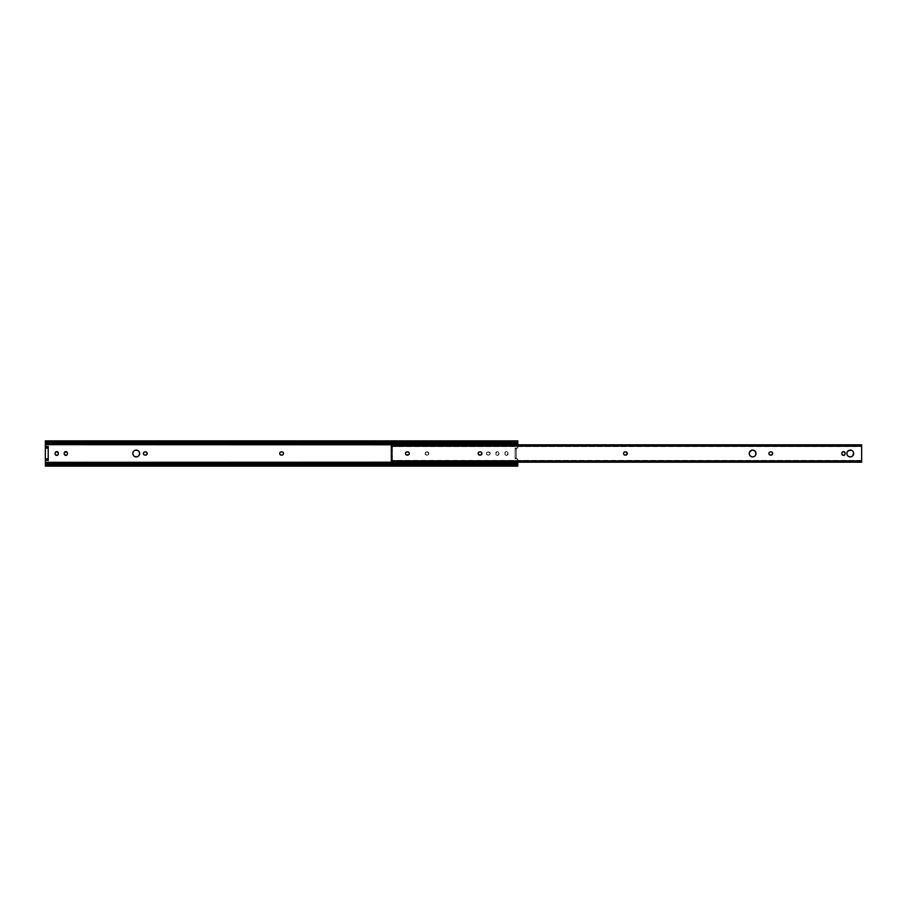 <?xml version="1.0" encoding="UTF-8"?>
<svg xmlns="http://www.w3.org/2000/svg" width="907" height="907" viewBox="0 0 907 907"><rect width="100%" height="100%" fill="white"/><g stroke="black" fill="none" stroke-linecap="round" stroke-linejoin="round"><path stroke-width="0.68" stroke-dasharray="4.54 3.4" d="M144.111 454.838A1.61 1.61 0 0 0 144.122 454.838L144.701 455.076M425.077 453.5A1.61 1.61 0 0 0 426.687 455.11A1.61 1.61 0 0 1 425.077 453.5L426.687 455.11L428.149 454.838L428.875 453.5L427.265 451.89L425.791 452.162L425.077 453.5L425.791 452.162L427.877 452.015L428.875 453.5L428.149 454.838L426.075 454.985L425.077 453.5A1.61 1.61 0 0 1 426.687 451.89A1.61 1.61 0 0 0 425.077 453.5M138.612 451.096A3.401 3.401 0 0 0 137.513 450.36L136.209 450.099A3.401 3.401 0 0 0 136.209 450.099L134.916 450.36M133.817 451.085A3.401 3.401 0 0 0 133.805 451.108L133.068 452.196A3.401 3.401 0 0 1 133.08 452.185M486.39 453.5A1.61 1.61 0 0 0 488 455.11A1.61 1.61 0 0 1 486.39 453.5L488 455.11L489.474 454.838L490.188 453.5L488.578 451.89L487.104 452.162L486.39 453.5L487.104 452.162L489.19 452.015L490.188 453.5L489.474 454.838L487.388 454.985L486.39 453.5A1.61 1.61 0 0 1 488 451.89A1.61 1.61 0 0 0 486.39 453.5M517.84 462.332L45.35 462.332L45.35 466.119L45.35 465.291L517.84 465.291L45.35 465.291L45.35 464.35L517.84 464.35L517.84 462.332L517.84 466.13L517.84 464.35L45.35 464.35L45.35 446.732L48.207 446.732L48.207 460.268L48.207 446.732L45.35 447.298L45.35 444.668L517.84 444.668L517.772 447.809L516.264 448.137L516.264 458.863L517.772 459.191L517.84 462.332L45.35 462.332L45.35 460.268L48.207 460.268L48.207 446.732L45.35 446.732L45.35 440.87L45.35 441.709L517.84 441.709L517.84 440.881L517.84 441.709L45.35 442.265M504.848 453.783L505.562 455.121L507.081 455.269L507.954 452.593L506.457 451.607L504.972 452.593L504.848 453.783L505.562 451.879L507.603 452.071L508.045 454.101L507.081 455.269L505.562 455.121L504.848 453.783A1.61 1.61 0 0 0 506.457 455.393A1.61 1.61 0 0 0 508.067 453.783L508.067 453.217A1.61 1.61 0 0 0 506.457 451.607A1.61 1.61 0 0 0 504.848 453.217A1.61 1.61 0 0 1 506.457 451.607A1.61 1.61 0 0 1 508.067 453.217L508.067 453.783A1.61 1.61 0 0 1 506.457 455.393A1.61 1.61 0 0 1 504.848 453.783L504.848 453.783M145.585 455.11L146.923 454.396M147.07 454.112L147.07 452.888M146.719 452.366L145.902 451.924M144.701 451.924L143.873 452.366A1.61 1.61 0 0 0 143.873 452.366M143.521 452.888L143.521 454.112M64.227 454.09A1.61 1.61 0 0 0 64.238 454.112L64.669 454.929M66.71 455.121L67.299 454.407A1.61 1.61 0 0 0 67.299 454.396M67.39 454.101L67.152 452.321A1.61 1.61 0 0 0 67.152 452.31M64.669 452.071L64.238 452.899A1.61 1.61 0 0 0 64.227 452.91M64.204 453.217L64.204 453.783A1.61 1.61 0 0 0 64.204 453.795L64.204 453.217M58.309 452.899L57.867 452.071M55.826 451.879L55.236 452.593A1.61 1.61 0 0 0 55.236 452.604M55.146 452.899L55.384 454.679A1.61 1.61 0 0 0 55.395 454.69M58.331 453.783L58.331 453.217A1.61 1.61 0 0 0 58.331 453.205L58.331 453.783M280.694 454.985L282.496 454.985M283.018 454.634L283.46 453.817M282.496 452.015L280.694 452.015M280.172 452.366L279.73 453.183M133.386 455.393L134.327 456.323M134.916 456.64L137.513 456.64A3.401 3.401 0 0 0 138.612 455.904L139.043 455.393M139.542 452.842L139.043 451.607M498.986 453.217L498.272 451.879L496.764 451.731L495.891 454.407L497.376 455.393L498.861 454.407L498.986 453.217L497.988 455.269L496.038 454.679L495.8 452.899L496.764 451.731L498.272 451.879L498.986 453.217A1.61 1.61 0 0 0 497.376 451.607A1.61 1.61 0 0 0 495.766 453.217A1.61 1.61 0 0 1 497.376 451.607A1.61 1.61 0 0 1 498.986 453.217L498.986 453.217M517.84 462.173L517.693 459.055L515.119 458.863L515.119 448.137L517.772 447.809L517.84 441.709L517.84 442.65L45.35 442.65L517.84 442.65L517.84 444.668L45.35 444.668L45.35 442.514M48.207 446.493L48.207 460.507L48.207 446.493M517.058 442.514L46.132 442.514L517.058 442.514M517.058 464.486L46.132 464.486L517.058 464.486M516.264 448.137L517.035 448.228L516.264 448.137L516.264 458.863L516.264 448.137L515.119 448.137L516.264 448.137M516.264 458.863L515.119 458.727L516.264 458.863M516.264 458.012L516.264 448.988L515.119 448.988L515.119 458.012L516.264 458.012L515.119 458.012L515.119 448.137L515.119 458.863L515.119 458.012L515.119 458.727L516.264 458.727L516.264 458.012M517.84 459.486A0.714 0.714 0 0 0 517.035 458.772A0.714 0.714 0 0 1 517.84 459.486M517.035 448.228A0.714 0.714 0 0 0 517.84 447.514A0.714 0.714 0 0 1 517.035 448.228M516.264 448.273L515.119 448.273L515.119 448.988L516.264 448.988L516.264 448.273M498.986 453.783A1.61 1.61 0 0 1 497.376 455.393A1.61 1.61 0 0 1 495.766 453.783A1.61 1.61 0 0 0 497.376 455.393A1.61 1.61 0 0 0 498.986 453.783M488.578 451.89A1.61 1.61 0 0 1 490.188 453.5A1.61 1.61 0 0 1 488.578 455.11A1.61 1.61 0 0 0 490.188 453.5A1.61 1.61 0 0 0 488.578 451.89L488 451.89L488.578 451.89M488 455.11L488.578 455.11L488 455.11M427.265 451.89A1.61 1.61 0 0 1 428.875 453.5A1.61 1.61 0 0 1 427.265 455.11A1.61 1.61 0 0 0 428.875 453.5A1.61 1.61 0 0 0 427.265 451.89L426.687 451.89L427.265 451.89M426.687 455.11L427.265 455.11L426.687 455.11M281.306 455.11L281.884 455.11M281.884 451.89L281.306 451.89M55.112 453.217L55.112 453.783M67.424 453.783L67.424 453.217M48.207 447.298L45.35 447.843L48.207 447.298M48.207 447.843L45.35 447.843L45.35 459.157L48.207 459.157L48.207 447.843M48.207 459.157L45.35 459.702L48.207 459.157M45.35 459.702L48.207 460.268L45.35 459.702M851.571 450.36L848.975 450.36M847.875 451.096A3.401 3.401 0 0 0 847.864 451.096L846.945 452.842M846.945 454.158L847.444 455.393A3.401 3.401 0 0 0 847.455 455.393M848.975 456.64L851.571 456.64M750.214 451.085A3.401 3.401 0 0 0 750.202 451.108L749.284 452.842A3.401 3.401 0 0 0 749.284 452.842L749.284 454.158A3.401 3.401 0 0 0 749.284 454.169L750.214 455.904A3.401 3.401 0 0 0 750.214 455.915M841.991 454.407L843.793 455.371A1.61 1.61 0 0 0 843.793 455.359L844.621 454.929M844.814 454.679A1.61 1.61 0 0 0 845.052 454.101L844.961 454.407M391.314 462.082L861.65 461.912L391.677 462.117L860.221 462.117L392.742 462.117L392.742 461.005L860.221 461.005L860.221 462.117L861.287 462.117L391.677 462.117L391.314 460.439L861.65 460.994L392.742 461.005L391.314 460.427L391.314 461.028L861.65 461.028L391.314 460.881L391.314 459.77L392.459 459.77L392.459 447.23L391.314 447.23L391.314 449.917L392.459 449.917L392.459 446.346L391.314 446.119L861.65 446.119L861.65 460.881L391.314 460.881L392.459 460.654L392.459 446.346L391.314 446.119L861.65 446.119L391.314 446.573L392.742 445.995L392.742 444.883L391.677 444.883L861.65 445.088L391.314 444.918M852.671 455.904A3.401 3.401 0 0 0 852.682 455.904L853.612 454.158M853.612 452.842L852.682 451.096A3.401 3.401 0 0 0 852.671 451.096M625.694 455.11L626.59 454.838M626.59 452.162L624.504 452.015M623.778 452.604L623.54 453.817A1.61 1.61 0 0 1 623.54 453.806M407.617 455.11L408.762 454.634M409.114 454.112L409.204 453.817A1.61 1.61 0 0 1 408.955 454.396M409.114 452.888L408.955 452.604A1.61 1.61 0 0 1 409.204 453.183M408.762 452.366L407.935 451.924M407.05 451.89L405.905 452.366A1.61 1.61 0 0 1 405.917 452.355M405.712 452.604A1.61 1.61 0 0 0 405.712 452.616L405.474 453.183A1.61 1.61 0 0 0 405.474 453.194M405.565 454.112A1.61 1.61 0 0 0 405.565 454.124L406.733 455.076M752.617 456.901L753.91 456.64M755.44 455.393A3.401 3.401 0 0 0 755.44 455.382L756.019 453.5L755.44 451.607A3.401 3.401 0 0 0 755.44 451.607M755.021 451.096L752.617 450.099M751.948 450.167L750.214 451.096M750.214 455.904L751.948 456.833M844.961 452.593L843.476 451.607L841.991 452.593M771.075 455.11L772.651 453.817A1.61 1.61 0 0 0 772.651 453.806M772.22 452.366A1.61 1.61 0 0 0 772.208 452.355L771.392 451.924M770.497 451.89L769.884 452.015M769.011 452.888L768.921 453.183A1.61 1.61 0 0 1 769.159 452.604M769.011 454.112L769.159 454.396A1.61 1.61 0 0 1 768.921 453.817M769.363 454.634L770.19 455.076M480.313 455.11L481.889 453.817A1.61 1.61 0 0 0 481.889 453.806M481.458 452.366A1.61 1.61 0 0 0 481.447 452.355L480.631 451.924M479.735 451.89L478.601 452.366M478.25 452.888L478.159 453.183A1.61 1.61 0 0 1 478.397 452.604M478.25 454.112L479.429 455.076M391.314 461.912L861.65 462.082M861.65 444.918L391.314 445.088L861.287 444.883L392.742 444.883L860.221 444.883L860.221 445.995L392.742 445.995L860.221 445.995L861.65 446.573L391.314 445.972L391.314 446.561L391.314 445.088M391.314 457.083L391.314 446.346L391.314 446.947L392.459 446.346L392.459 460.654L391.314 460.053L392.459 460.654L392.459 457.083L391.314 457.083L391.314 459.77L391.314 456.845L392.459 456.3L391.314 456.3L392.459 456.845L391.314 457.083M391.314 461.629L391.314 460.45L392.742 461.005L392.742 462.117L391.314 461.606M861.65 461.912L861.65 445.088M861.65 461.629L860.221 462.117L860.221 461.005L861.65 460.45L861.65 461.606M392.742 444.883L392.742 445.995L391.336 446.505L391.677 444.883L392.742 444.883M861.65 445.394L861.65 446.55L860.221 445.995L860.221 444.883L861.65 445.394M392.459 450.155L391.314 450.7L392.459 450.7L391.314 449.917L392.459 450.155M392.459 450.926L391.314 450.926L391.314 456.074L392.459 456.074L392.459 450.7L391.314 450.7L392.459 450.926M391.314 459.77L392.459 460.053L391.314 459.77M392.459 456.3L391.314 456.074L392.459 456.3M391.314 446.947L392.459 447.23L391.314 446.947M478.159 453.817A1.61 1.61 0 0 0 478.397 454.396M845.052 452.899A1.61 1.61 0 0 0 844.814 452.321M625.116 451.89L625.694 451.89M47.028 442.015L516.162 442.015M47.028 464.985L516.162 464.985M391.314 445.428L861.65 445.428M391.314 446.573L861.65 446.573M861.65 445.972L391.314 445.972M861.65 461.028L391.314 461.028M861.65 460.427L391.314 460.427M391.314 461.572L861.65 461.572"/><path stroke-width="1.36" d="M143.521 454.112L143.408 453.5A1.61 1.61 0 0 0 145.018 455.11A1.61 1.61 0 0 1 143.408 453.5L143.521 452.888M279.73 453.183L279.821 452.888A1.61 1.61 0 0 0 279.968 454.396L280.41 454.838A1.61 1.61 0 0 0 281.306 455.11A1.61 1.61 0 0 1 279.696 453.5L279.696 453.5A1.61 1.61 0 0 1 281.306 451.89L282.496 452.015M133.08 452.185A3.401 3.401 0 0 1 133.805 451.108L133.068 452.196A3.401 3.401 0 0 0 132.819 453.489A3.401 3.401 0 0 1 136.209 450.099A3.401 3.401 0 0 1 139.61 453.5A3.401 3.401 0 0 0 138.612 451.096L137.513 450.36A3.401 3.401 0 0 0 133.817 451.085M146.923 454.396L145.585 455.11A1.61 1.61 0 0 0 147.195 453.5A1.61 1.61 0 0 0 145.585 451.89L145.585 451.89A1.61 1.61 0 0 1 147.195 453.5A1.61 1.61 0 0 1 145.585 455.11M147.07 452.888L147.07 454.112M143.873 452.366L144.122 452.162A1.61 1.61 0 0 0 143.873 452.355L143.873 452.366A1.61 1.61 0 0 0 143.408 453.5A1.61 1.61 0 0 1 145.018 451.89L145.018 451.89A1.61 1.61 0 0 0 144.122 452.162L144.701 451.924M67.424 453.217A1.61 1.61 0 0 0 67.152 452.321L67.424 453.783A1.61 1.61 0 0 1 65.814 455.393A1.61 1.61 0 0 1 64.204 453.783L64.204 453.217A1.61 1.61 0 0 1 65.814 451.607A1.61 1.61 0 0 1 67.424 453.217L67.39 454.101M64.669 454.929L66.132 455.371L64.238 454.101A1.61 1.61 0 0 0 66.12 455.371M66.426 455.269L66.132 455.371A1.61 1.61 0 0 0 67.152 454.69L66.71 455.121M66.71 451.879L64.669 452.071L66.948 452.071M55.236 452.593L55.384 452.321A1.61 1.61 0 0 0 55.112 453.217A1.61 1.61 0 0 1 56.722 451.607A1.61 1.61 0 0 1 58.331 453.217L58.331 453.783A1.61 1.61 0 0 1 56.722 455.393A1.61 1.61 0 0 1 55.112 453.783L55.146 452.899M57.867 452.071L56.415 451.629L58.309 452.899M56.109 451.731L56.415 451.629A1.61 1.61 0 0 0 55.395 452.31L55.826 451.879M55.384 454.679L55.112 453.783A1.61 1.61 0 0 0 56.109 455.269L57.867 454.929L56.109 455.269A1.61 1.61 0 0 0 58.059 454.679L57.867 454.929M282.496 454.985L280.694 454.985M283.46 453.817L283.018 454.634M283.222 454.396A1.61 1.61 0 0 0 283.369 452.888L283.46 453.183M280.694 452.015L281.306 451.89A1.61 1.61 0 0 0 280.41 452.162M139.043 455.393L138.612 455.904A3.401 3.401 0 0 0 139.61 453.5L139.043 455.393L139.61 453.5A3.401 3.401 0 0 1 136.209 456.901A3.401 3.401 0 0 1 132.819 453.5L133.386 455.393L132.819 453.5A3.401 3.401 0 0 0 133.068 454.792M134.327 456.323L133.386 455.393M133.817 455.915A3.401 3.401 0 0 0 137.513 456.64L134.916 456.64M139.043 451.607L139.542 452.842M134.916 450.36L136.878 450.167L138.612 451.096M517.84 440.87L45.35 440.87L46.132 441.709L517.058 441.709L46.132 441.709L515.686 442.049L47.493 442.049L47.493 442.865L515.686 442.865L47.493 442.865L45.395 442.015L46.132 442.514L45.35 442.514L45.35 443.455L517.84 443.455L517.84 444.668L45.35 444.668L45.35 443.455L517.84 443.455L517.84 442.514L515.686 442.865L515.686 442.049L517.84 440.87L517.84 444.827L45.35 444.668L45.35 446.493L48.207 446.493L45.35 446.89L45.35 462.332L517.84 462.173M45.35 442.514L45.35 448.16L48.207 448.16L48.207 458.84L45.35 458.84L45.35 448.16L48.207 448.16L48.207 460.11L48.207 458.84L45.35 458.84L45.35 460.11L48.207 460.507L45.35 460.11L48.207 460.11L45.35 460.507L45.35 462.332L517.84 462.332L517.84 466.119L517.058 465.291L46.132 465.291L45.35 466.13L46.132 465.291L515.686 464.951L46.132 465.291A2.143 1.519 0 0 1 47.493 464.951L515.686 464.951L515.686 464.135L47.493 464.135L47.493 464.951L47.493 464.135L517.84 464.486L517.058 464.486L517.84 464.486L517.84 463.545L45.35 463.545L45.35 464.486L47.493 464.135A2.143 1.519 180 0 0 46.132 464.486L45.35 464.486L46.132 464.486L45.35 464.735L45.35 466.085L45.35 462.332L45.35 463.545L517.84 463.545L517.84 462.332M145.902 451.924L146.719 452.366M144.701 455.076L144.122 454.838M66.12 451.629A1.61 1.61 0 0 0 64.238 452.888L64.669 452.071M67.299 454.407L67.152 454.679A1.61 1.61 0 0 0 67.424 453.783M45.361 442.049L46.132 442.514A2.143 1.519 0 0 0 47.493 442.865L47.493 442.049A2.143 1.519 180 0 1 46.132 441.709L45.35 440.915L45.35 442.265L47.028 442.015M517.84 442.514L517.058 442.514L517.84 442.514M517.727 442.049L517.84 440.915L517.058 441.709A2.143 1.519 180 0 1 515.686 442.049L515.686 442.865A2.143 1.519 0 0 0 517.058 442.514L517.795 442.015L516.162 442.015M517.818 464.951L517.058 464.486A2.143 1.519 180 0 0 515.686 464.135L515.686 464.951A2.143 1.519 0 0 1 517.058 465.291L517.84 466.085L517.84 464.735L516.162 464.985M45.35 440.881L45.35 442.265M45.463 464.951L47.028 464.985M133.08 454.815A3.401 3.401 0 0 0 133.805 455.892M282.769 452.162A1.61 1.61 0 0 0 281.884 451.89A1.61 1.61 0 0 1 283.494 453.5A1.61 1.61 0 0 1 281.884 455.11A1.61 1.61 0 0 0 282.769 454.838M281.884 455.11L281.306 455.11M281.306 451.89L281.884 451.89M58.309 454.09A1.61 1.61 0 0 0 58.331 453.783L58.331 453.217A1.61 1.61 0 0 0 58.309 452.91M58.297 452.888A1.61 1.61 0 0 0 56.415 451.629M55.112 453.783L55.112 453.217M67.152 452.31A1.61 1.61 0 0 0 66.132 451.641M64.227 452.91A1.61 1.61 0 0 0 64.204 453.217L64.204 453.783A1.61 1.61 0 0 0 64.227 454.09M48.207 448.16L48.207 446.89L45.35 446.493L48.207 446.493L48.207 448.16M847.455 455.393A3.401 3.401 0 0 0 850.278 456.901A3.401 3.401 0 0 1 846.877 453.5A3.401 3.401 0 0 1 850.278 450.099A3.401 3.401 0 0 0 847.455 451.607M846.945 452.842L847.444 451.607A3.401 3.401 0 0 0 847.444 455.382L846.945 454.158M750.214 455.915A3.401 3.401 0 0 0 752.617 456.901A3.401 3.401 0 0 1 749.216 453.5A3.401 3.401 0 0 1 752.617 450.099A3.401 3.401 0 0 0 750.214 451.085M750.202 451.108A3.401 3.401 0 0 0 750.202 455.892L749.284 454.158L749.477 452.196L751.948 450.167M844.961 454.407L845.052 454.101A1.61 1.61 0 0 0 845.086 453.783A1.61 1.61 0 0 1 843.476 455.393A1.61 1.61 0 0 0 844.814 454.679L844.814 454.679M851.571 456.64L852.682 455.904L850.936 456.833L848.975 456.64M853.612 454.158L853.612 452.842L852.682 455.904A3.401 3.401 0 0 0 853.419 452.208L853.612 452.842M852.682 451.096L853.419 452.196A3.401 3.401 0 0 0 850.936 450.167L851.571 450.36M848.975 450.36L847.875 451.096L850.936 450.167A3.401 3.401 0 0 0 850.278 450.099A3.401 3.401 0 0 1 853.668 453.5A3.401 3.401 0 0 1 850.278 456.901A3.401 3.401 0 0 0 852.671 455.904M626.59 454.838L627.304 453.5L626.59 452.162L627.179 454.112L625.116 455.11A1.61 1.61 0 0 1 623.506 453.5A1.61 1.61 0 0 1 625.116 451.89L626.59 452.162M624.504 452.015L625.116 451.89A1.61 1.61 0 0 0 623.631 452.876L623.778 452.604M623.778 454.396L623.631 454.112A1.61 1.61 0 0 1 623.54 453.817L623.631 452.888A1.61 1.61 0 0 0 623.54 453.183M408.762 454.634L407.05 455.11A1.61 1.61 0 0 1 405.44 453.5A1.61 1.61 0 0 1 407.05 451.89L407.617 451.89A1.61 1.61 0 0 1 409.227 453.5A1.61 1.61 0 0 1 407.617 455.11A1.61 1.61 0 0 0 408.955 454.396M409.204 453.183A1.61 1.61 0 0 1 409.204 453.817L409.114 454.112M408.762 452.366L407.935 451.924A1.61 1.61 0 0 1 408.955 452.604L409.114 452.888M405.712 452.616A1.61 1.61 0 0 0 405.474 453.183L405.712 452.604A1.61 1.61 0 0 1 405.905 452.366L407.05 451.89A1.61 1.61 0 0 0 405.917 452.355M405.44 453.5L405.565 454.112L405.44 453.5M753.91 456.64L752.617 456.901A3.401 3.401 0 0 0 755.44 455.393L755.021 455.904L755.44 455.393A3.401 3.401 0 0 0 755.95 454.18L755.44 455.393M755.95 452.82A3.401 3.401 0 0 0 755.44 451.618L755.95 454.158M844.621 454.929L843.476 455.393A1.61 1.61 0 0 1 841.866 453.783L841.866 453.217A1.61 1.61 0 0 1 843.476 451.607A1.61 1.61 0 0 1 845.086 453.217L844.961 452.593L845.086 453.217A1.61 1.61 0 0 0 845.052 452.899M772.651 453.817L772.56 452.888L772.208 454.634L770.497 455.11A1.61 1.61 0 0 1 768.887 453.5A1.61 1.61 0 0 1 770.497 451.89L771.075 451.89A1.61 1.61 0 0 1 772.685 453.5A1.61 1.61 0 0 1 771.075 455.11A1.61 1.61 0 0 0 772.651 453.817M772.413 452.604L772.56 452.888A1.61 1.61 0 0 0 771.97 452.162L772.208 452.366M769.884 452.015L770.497 451.89A1.61 1.61 0 0 0 769.159 452.604L769.159 452.604M768.921 453.817A1.61 1.61 0 0 1 768.921 453.183L769.011 452.888M771.075 455.11L770.497 455.11A1.61 1.61 0 0 1 769.159 454.396L769.011 454.112M481.889 453.817L481.798 452.888L481.447 454.634L479.735 455.11A1.61 1.61 0 0 1 478.125 453.5A1.61 1.61 0 0 1 479.735 451.89L480.313 451.89A1.61 1.61 0 0 1 481.923 453.5A1.61 1.61 0 0 1 480.313 455.11A1.61 1.61 0 0 0 481.889 453.817M481.651 452.604L481.798 452.888A1.61 1.61 0 0 0 481.209 452.162L481.447 452.366M478.601 452.366L479.735 451.89A1.61 1.61 0 0 0 478.397 452.604M478.159 453.817A1.61 1.61 0 0 1 478.159 453.183L478.25 452.888M391.314 445.088L391.314 462.173L861.65 462.173L861.65 460.881L391.314 460.881L861.65 460.881L861.65 446.119L391.314 446.119L391.314 462.151M623.631 454.124A1.61 1.61 0 0 0 624.798 455.076L624.504 454.985M406.733 455.076L405.565 454.112A1.61 1.61 0 0 0 405.905 454.634M755.44 451.607A3.401 3.401 0 0 0 752.617 450.099L755.021 451.096M751.948 456.833L750.214 455.904M841.991 452.593L843.159 451.629A1.61 1.61 0 0 0 841.866 453.217L841.866 453.783A1.61 1.61 0 0 0 843.476 455.393L841.991 454.407M844.814 452.321A1.61 1.61 0 0 0 843.17 451.629L844.961 452.593M771.392 451.924L771.97 452.162A1.61 1.61 0 0 0 771.075 451.89L770.497 451.89M770.19 455.076L769.363 454.634M480.631 451.924L481.209 452.162A1.61 1.61 0 0 0 480.313 451.89L479.735 451.89M478.397 454.396A1.61 1.61 0 0 0 479.429 455.076L478.25 454.112M391.314 444.963L391.314 446.119L861.65 446.119L861.65 444.827L861.65 462.162M481.889 453.806A1.61 1.61 0 0 0 481.889 453.194M480.313 455.11L479.735 455.11A1.61 1.61 0 0 1 479.429 455.076M772.651 453.806A1.61 1.61 0 0 0 772.651 453.194M755.95 454.146A3.401 3.401 0 0 0 755.95 452.854M752.617 450.099A3.401 3.401 0 0 1 756.019 453.5A3.401 3.401 0 0 1 752.617 456.901M407.935 451.924A1.61 1.61 0 0 0 407.617 451.89L407.05 451.89M407.617 455.11L407.05 455.11A1.61 1.61 0 0 1 405.917 454.645M405.474 453.194A1.61 1.61 0 0 0 405.474 453.806M625.694 451.89A1.61 1.61 0 0 1 627.304 453.5A1.61 1.61 0 0 1 625.694 455.11A1.61 1.61 0 0 0 626.306 452.015A1.61 1.61 0 0 0 625.694 451.89L625.116 451.89M625.694 455.11L625.116 455.11A1.61 1.61 0 0 1 624.81 455.076M623.54 453.194A1.61 1.61 0 0 0 623.54 453.806M517.84 466.13L45.35 466.13M391.314 444.827L861.65 444.827"/></g></svg>
